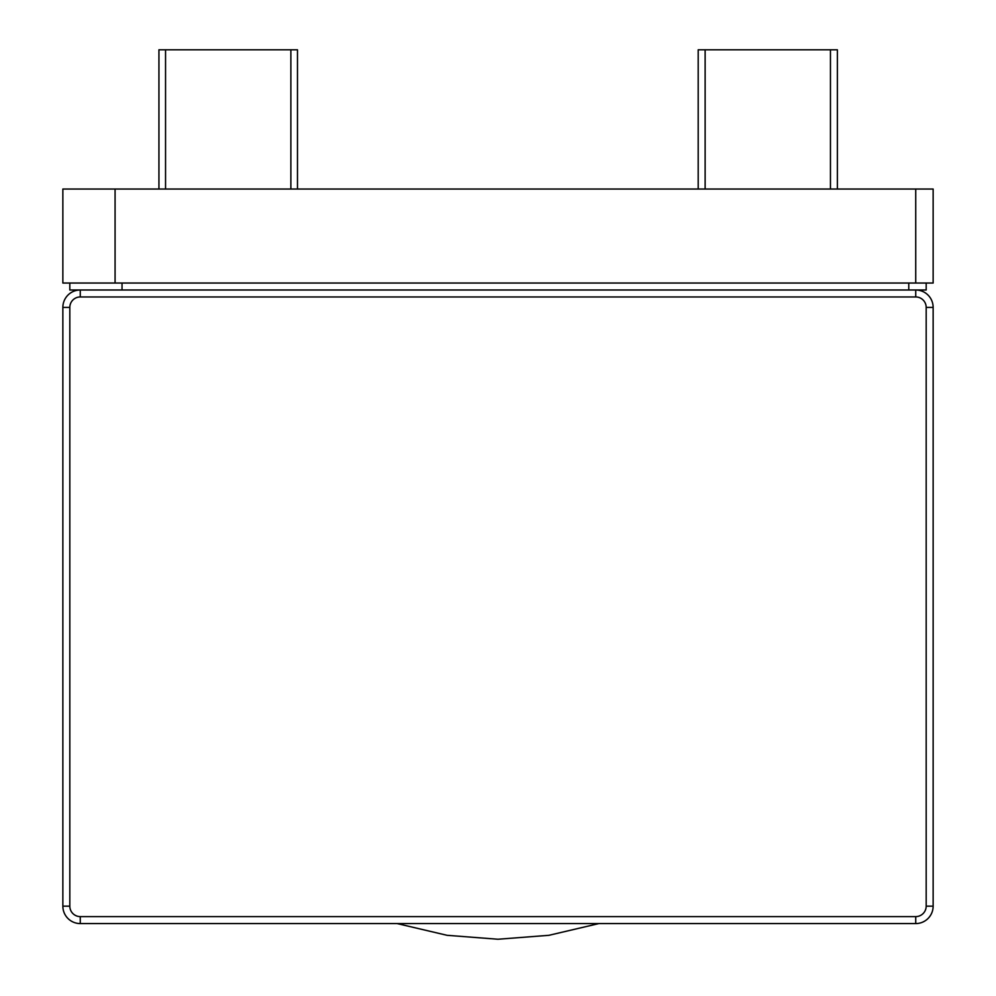 <?xml version="1.0" encoding="UTF-8"?>
<svg xmlns="http://www.w3.org/2000/svg" width="996" height="996" viewBox="0 0 996 996"><rect width="100%" height="100%" fill="white"/><g stroke="black" fill="none" stroke-linecap="round" stroke-linejoin="round"><path stroke-width="1.49" d="M115.075 189.041L62.86 189.041L62.86 283.038L933.14 283.038L933.14 189.041L115.075 189.041L115.075 283.038M158.937 189.041L158.937 49.8L297.48 49.8L297.48 189.041M837.375 189.041L837.375 49.8L698.196 49.8L698.196 189.041M69.82 283.038L69.82 289.998L915.735 289.998A17.405 17.405 0 0 1 933.14 307.403L933.14 906.161A17.405 17.405 0 0 1 915.735 923.578L80.265 923.578A17.405 17.405 0 0 1 62.86 906.161L62.86 307.403A17.405 17.405 0 0 1 80.265 289.998L80.265 296.957L915.735 296.957A10.446 10.446 0 0 1 926.18 307.403L926.18 906.161A10.446 10.446 0 0 1 915.735 916.606L80.265 916.606A10.446 10.446 0 0 1 69.82 906.161L69.82 307.403A10.446 10.446 0 0 1 80.265 296.957M122.035 283.038L122.035 289.998L908.775 289.998L908.775 283.038M926.18 307.403L933.14 307.403A17.405 17.405 0 0 0 915.735 289.998L926.18 289.998L926.18 283.038M915.735 283.038L915.735 189.041M397.155 923.578L447.055 935.306L498 939.24L548.945 935.306L598.845 923.578L548.945 935.306L498 939.24L447.055 935.306L397.155 923.578L447.055 935.306L498 939.24L548.945 935.306L598.845 923.578L548.945 935.306L498 939.24L447.055 935.306L397.155 923.578M290.869 189.041L290.869 49.8M165.548 189.041L165.548 49.8M705.131 189.041L705.131 49.8M830.452 189.041L830.452 49.8M80.265 916.606L80.265 923.578A17.405 17.405 0 0 1 62.86 906.161L69.82 906.161M69.82 307.403L62.86 307.403A17.405 17.405 0 0 1 80.265 289.998M926.18 906.161L933.14 906.161A17.405 17.405 0 0 1 915.735 923.578L915.735 916.606M915.735 289.998L915.735 296.957"/></g></svg>
